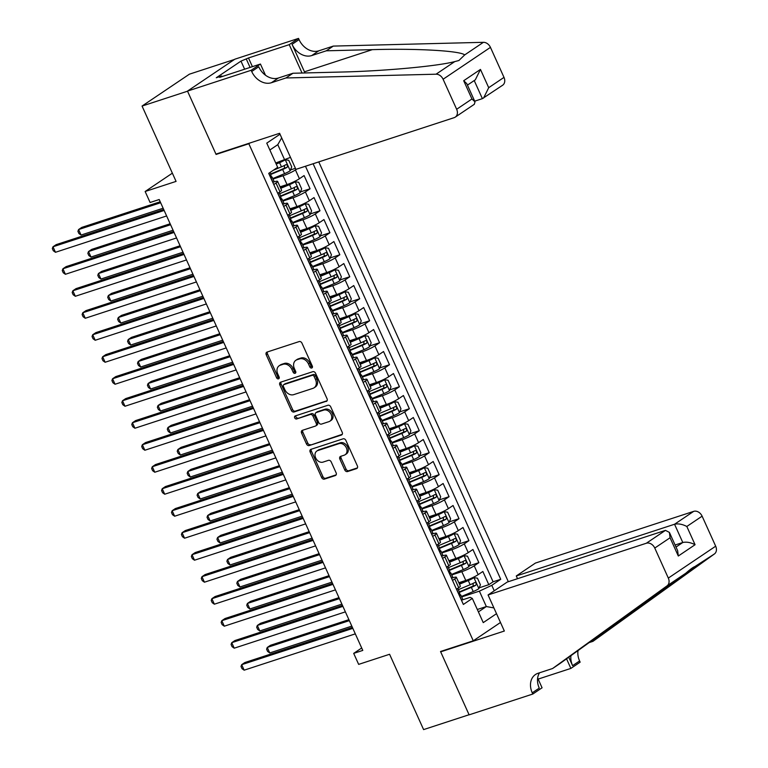 <?xml version="1.0" encoding="UTF-8"?>
<svg xmlns="http://www.w3.org/2000/svg" width="768" height="768" viewBox="0 0 768 768"><rect width="100%" height="100%" fill="white"/><g stroke="black" fill="none" stroke-linecap="round" stroke-linejoin="round"><path stroke-width="1.15" d="M311.741 367.997A1.67 1.296 -124 0 0 312.307 366.077L301.958 343.142A2.39 1.853 -124 0 0 299.194 341.568L267.053 352.07A2.39 1.853 -124 0 0 266.688 352.243A2.39 1.853 -124 0 0 266.237 354.816L276.595 377.75A1.67 1.296 -124 0 0 279.101 376.934L277.757 373.968A7.651 5.923 -124 0 1 279.197 365.75A7.651 5.923 -124 0 1 280.349 365.194L283.027 364.31A7.651 5.923 -124 0 1 291.859 369.36L293.203 372.326A1.67 1.296 -124 0 0 295.699 371.51L294.365 368.534A7.651 5.923 -124 0 1 295.805 360.326A7.651 5.923 -124 0 1 296.957 359.76L299.635 358.886A7.651 5.923 -124 0 1 308.467 363.926L309.811 366.902A1.67 1.296 -124 0 0 311.741 367.997M344.784 469.987A2.39 1.853 -124 0 0 347.539 471.562L356.563 468.614A2.39 1.853 -124 0 0 356.918 468.442A2.39 1.853 -124 0 0 357.37 465.878L345.869 440.4A2.39 1.853 -124 0 0 343.104 438.826L310.963 449.328A2.39 1.853 -124 0 0 310.608 449.501A2.39 1.853 -124 0 0 310.157 452.074L321.658 477.542A2.39 1.853 -124 0 0 324.413 479.117L335.309 475.565A2.39 1.853 -124 0 0 335.674 475.382A2.39 1.853 -124 0 0 336.125 472.819L331.2 461.914A2.39 1.853 -124 0 0 328.435 460.339L323.04 462.106A6.394 4.954 -124 0 1 315.965 458.506A6.394 4.954 -124 0 1 316.858 451.027A6.394 4.954 -124 0 1 317.818 450.557L338.976 443.645A6.394 4.954 -124 0 1 346.051 447.245A6.394 4.954 -124 0 1 345.158 454.723A6.394 4.954 -124 0 1 344.198 455.194L340.666 456.346A2.39 1.853 -124 0 0 340.31 456.518A2.39 1.853 -124 0 0 339.859 459.091L344.784 469.987L346.061 469.123A2.39 1.853 -124 0 0 348.826 470.707L357.408 467.894M248.832 143.731L216.086 154.435L187.536 91.2L142.061 106.061L176.074 181.392L145.142 191.501L150.106 202.493L159.206 199.526L362.784 650.41L353.693 653.376L358.656 664.378L389.587 654.269L423.6 729.6L469.075 714.739L440.525 651.504L473.27 640.81L248.832 143.731L249.926 143.002M326.246 401.472A2.39 1.853 -124 0 0 326.602 401.299A2.39 1.853 -124 0 0 327.053 398.736L315.552 373.258A2.39 1.853 -124 0 0 312.787 371.683L280.646 382.186A2.39 1.853 -124 0 0 280.291 382.358A2.39 1.853 -124 0 0 279.84 384.931L291.341 410.4A2.39 1.853 -124 0 0 294.106 411.974L326.899 401.03M330.71 406.829L342.211 432.307A2.39 1.853 -124 0 1 341.76 434.87A2.39 1.853 -124 0 1 341.405 435.043L309.254 445.546A2.39 1.853 -124 0 1 306.499 443.971L301.574 433.075A2.39 1.853 -124 0 1 302.026 430.502A2.39 1.853 -124 0 1 302.39 430.33L315.418 426.067A2.39 1.853 -124 0 0 315.782 425.894A2.39 1.853 -124 0 0 316.234 423.331L312.97 416.093A2.39 1.853 -124 0 0 310.205 414.518L296.64 418.954A1.67 1.296 -124 0 1 295.267 415.93L327.946 405.254A2.39 1.853 -124 0 1 330.71 406.829M142.061 106.061L189.408 74.179L234.47 59.453M479.194 587.818L488.803 584.678L482.851 571.478L478.176 574.627L474.202 565.824A9.744 1.325 155.7 0 1 461.808 571.651L451.747 574.934M469.267 565.824L478.877 562.675L472.915 549.485L468.25 552.624L464.275 543.83A9.744 1.325 155.7 0 1 451.882 549.658L441.821 552.941M459.331 543.821L468.941 540.682L462.989 527.491L458.314 530.63L454.339 521.837A9.744 1.325 155.7 0 1 441.946 527.664L431.885 530.947M449.405 521.827L459.014 518.688L453.053 505.498L448.387 508.637L444.413 499.843A9.744 1.325 155.7 0 1 432.019 505.67L421.958 508.954M439.469 499.834L449.088 496.694L443.126 483.504L438.451 486.643L434.486 477.85A9.744 1.325 155.7 0 1 422.083 483.677L412.022 486.96M429.542 477.84L439.152 474.701L433.19 461.501L428.525 464.65L424.55 455.856A9.744 1.325 155.7 0 1 412.157 461.674L402.096 464.966M419.616 455.846L429.226 452.707L423.264 439.507L418.589 442.656L414.624 433.862A9.744 1.325 155.7 0 1 402.221 439.68L392.16 442.973M409.68 433.853L419.29 430.714L413.328 417.514L408.662 420.662L404.688 411.869A9.744 1.325 155.7 0 1 392.294 417.686L382.234 420.979M399.754 411.859L409.363 408.72L403.402 395.52L398.726 398.669L394.762 389.866A9.744 1.325 155.7 0 1 382.358 395.693L372.298 398.986M389.818 389.866L399.427 386.726L393.475 373.526L388.8 376.675L384.826 367.872A9.744 1.325 155.7 0 1 372.432 373.699L362.371 376.992M379.891 367.872L389.501 364.733L383.539 351.533L378.874 354.682L374.899 345.878A9.744 1.325 155.7 0 1 362.506 351.706L352.435 354.998M369.955 345.878L379.565 342.739L373.613 329.539L368.938 332.688L364.963 323.885A9.744 1.325 155.7 0 1 352.57 329.712L342.509 332.995M360.029 323.885L369.638 320.746L363.677 307.546L359.011 310.694L355.037 301.891A9.744 1.325 155.7 0 1 342.643 307.718L332.573 311.002M350.093 301.891L359.702 298.752L353.75 285.552L349.075 288.701L345.101 279.898A9.744 1.325 155.7 0 1 332.707 285.725L322.646 289.008M340.166 279.898L349.776 276.749L343.814 263.558L339.149 266.698L335.174 257.904A9.744 1.325 155.7 0 1 322.781 263.731L312.72 267.014M330.23 257.894L339.84 254.755L333.888 241.565L329.213 244.704L325.238 235.91A9.744 1.325 155.7 0 1 312.845 241.738L302.784 245.021M320.304 235.901L329.914 232.762L323.952 219.571L319.286 222.71L315.312 213.917A9.744 1.325 155.7 0 1 302.918 219.744L292.858 223.027M310.368 213.907L319.987 210.768L314.026 197.578L309.35 200.717L305.386 191.923A9.744 1.325 155.7 0 1 292.982 197.75L282.922 201.034M300.442 191.914L310.051 188.774L304.09 175.574L299.424 178.723A9.744 1.325 155.7 0 1 287.03 184.55L280.051 186.826M478.176 574.627A9.744 1.325 -24.3 0 1 465.782 580.445L458.813 582.73M468.25 552.624A9.744 1.325 -24.3 0 1 455.846 558.451L448.877 560.726M458.314 530.63A9.744 1.325 -24.3 0 1 445.92 536.458L438.95 538.733M448.387 508.637A9.744 1.325 -24.3 0 1 435.994 514.464L429.014 516.739M438.451 486.643A9.744 1.325 -24.3 0 1 426.058 492.47L419.088 494.746M428.525 464.65A9.744 1.325 -24.3 0 1 416.131 470.477L409.152 472.752M418.589 442.656A9.744 1.325 -24.3 0 1 406.195 448.483L399.226 450.758M408.662 420.662A9.744 1.325 -24.3 0 1 396.269 426.49L389.29 428.765M398.726 398.669A9.744 1.325 -24.3 0 1 386.333 404.496L379.363 406.771M388.8 376.675A9.744 1.325 -24.3 0 1 376.406 382.502L369.437 384.778M378.874 354.682A9.744 1.325 -24.3 0 1 366.47 360.499L359.501 362.784M368.938 332.688A9.744 1.325 -24.3 0 1 356.544 338.506L349.574 340.79M359.011 310.694A9.744 1.325 -24.3 0 1 346.608 316.512L339.638 318.797M349.075 288.701A9.744 1.325 -24.3 0 1 336.682 294.518L329.712 296.803M339.149 266.698A9.744 1.325 -24.3 0 1 326.746 272.525L319.776 274.8M329.213 244.704A9.744 1.325 -24.3 0 1 316.819 250.531L309.85 252.806M319.286 222.71A9.744 1.325 -24.3 0 1 306.893 228.538L299.914 230.813M309.35 200.717A9.744 1.325 -24.3 0 1 296.957 206.544L289.987 208.819M500.486 622.483L473.27 640.81M508.33 581.702L318.778 161.894M488.803 584.678L493.094 581.789L500.736 579.293L313.114 163.747M500.736 579.293L491.779 585.322L494.246 590.794M496.512 613.68L483.245 622.618L472.32 598.426L463.363 604.454L268.723 173.366L277.68 167.328L266.755 143.136L280.022 134.208M452.064 578.026L452.592 577.853A9.744 1.325 155.7 0 1 456.355 577.296A9.744 1.325 155.7 0 1 454.752 578.928L452.515 580.426M442.138 556.032L442.666 555.859A9.744 1.325 155.7 0 1 446.429 555.293A9.744 1.325 155.7 0 1 444.826 556.925L442.589 558.432M432.202 534.038L432.73 533.866A9.744 1.325 155.7 0 1 436.493 533.299A9.744 1.325 155.7 0 1 434.89 534.931L432.653 536.438M422.275 512.045L422.803 511.872A9.744 1.325 155.7 0 1 426.566 511.306A9.744 1.325 155.7 0 1 424.963 512.938L422.726 514.445M412.339 490.051L412.867 489.878A9.744 1.325 155.7 0 1 416.63 489.312A9.744 1.325 155.7 0 1 415.027 490.944L412.8 492.451M402.413 468.058L402.941 467.885A9.744 1.325 155.7 0 1 406.704 467.318A9.744 1.325 155.7 0 1 405.101 468.95L402.864 470.458M392.477 446.064L393.014 445.891A9.744 1.325 155.7 0 1 396.768 445.325A9.744 1.325 155.7 0 1 395.165 446.957L392.938 448.464M382.55 424.07L383.078 423.898A9.744 1.325 155.7 0 1 386.842 423.331A9.744 1.325 155.7 0 1 385.238 424.963L383.002 426.47M372.614 402.077L373.152 401.904A9.744 1.325 155.7 0 1 376.906 401.338A9.744 1.325 155.7 0 1 375.302 402.97L373.075 404.477M362.688 380.083L363.216 379.901A9.744 1.325 155.7 0 1 366.979 379.344A9.744 1.325 155.7 0 1 365.376 380.976L363.139 382.483M352.752 358.08L353.29 357.907A9.744 1.325 155.7 0 1 357.053 357.35A9.744 1.325 155.7 0 1 355.45 358.982L353.213 360.49M342.826 336.086L343.354 335.914A9.744 1.325 155.7 0 1 347.117 335.357A9.744 1.325 155.7 0 1 345.514 336.989L343.277 338.486M332.899 314.093L333.427 313.92A9.744 1.325 155.7 0 1 337.19 313.363A9.744 1.325 155.7 0 1 335.587 314.995L333.35 316.493M322.963 292.099L323.491 291.926A9.744 1.325 155.7 0 1 327.254 291.37A9.744 1.325 155.7 0 1 325.651 293.002L323.414 294.499M313.037 270.106L313.565 269.933A9.744 1.325 155.7 0 1 317.328 269.366A9.744 1.325 155.7 0 1 315.725 270.998L313.488 272.506M303.101 248.112L303.629 247.939A9.744 1.325 155.7 0 1 307.392 247.373A9.744 1.325 155.7 0 1 305.789 249.005L303.552 250.512M293.174 226.118L293.702 225.946A9.744 1.325 155.7 0 1 297.466 225.379A9.744 1.325 155.7 0 1 295.862 227.011L293.626 228.518M283.238 204.125L283.776 203.952A9.744 1.325 155.7 0 1 287.53 203.386A9.744 1.325 155.7 0 1 285.926 205.018L283.699 206.525M296.63 169.133L295.45 169.93A9.744 1.325 155.7 0 1 283.056 175.747L272.995 179.04M273.312 182.131L273.84 181.958A9.744 1.325 155.7 0 1 277.603 181.392A9.744 1.325 155.7 0 1 276 183.024L273.763 184.531M277.603 181.392L281.578 190.195A9.744 1.325 155.7 0 1 279.974 191.827L277.738 193.325M456.49 589.229L458.726 587.722A9.744 1.325 -24.3 0 0 460.33 586.09L456.355 577.296M446.563 567.235L448.79 565.728A9.744 1.325 -24.3 0 0 450.394 564.096L446.429 555.293M436.627 545.242L438.864 543.734A9.744 1.325 -24.3 0 0 440.467 542.102L436.493 533.299M426.701 523.238L428.938 521.741A9.744 1.325 -24.3 0 0 430.541 520.109L426.566 511.306M416.765 501.245L419.002 499.747A9.744 1.325 -24.3 0 0 420.605 498.115L416.63 489.312M406.838 479.251L409.075 477.754A9.744 1.325 -24.3 0 0 410.678 476.122L406.704 467.318M396.902 457.258L399.139 455.75A9.744 1.325 -24.3 0 0 400.742 454.128L396.768 445.325M386.976 435.264L389.213 433.757A9.744 1.325 -24.3 0 0 390.816 432.125L386.842 423.331M377.04 413.27L379.277 411.763A9.744 1.325 -24.3 0 0 380.88 410.131L376.906 401.338M367.114 391.277L369.35 389.77A9.744 1.325 -24.3 0 0 370.954 388.138L366.979 379.344M357.187 369.283L359.414 367.776A9.744 1.325 -24.3 0 0 361.018 366.144L357.053 357.35M347.251 347.29L349.488 345.782A9.744 1.325 -24.3 0 0 351.091 344.15L347.117 335.357M337.325 325.296L339.552 323.789A9.744 1.325 -24.3 0 0 341.155 322.157L337.19 313.363M327.389 303.302L329.626 301.795A9.744 1.325 -24.3 0 0 331.229 300.163L327.254 291.37M317.462 281.309L319.69 279.802A9.744 1.325 -24.3 0 0 321.293 278.17L317.328 269.366M307.526 259.315L309.763 257.808A9.744 1.325 -24.3 0 0 311.366 256.176L307.392 247.373M297.6 237.312L299.837 235.814A9.744 1.325 -24.3 0 0 301.44 234.182L297.466 225.379M287.664 215.318L289.901 213.821A9.744 1.325 -24.3 0 0 291.504 212.189L287.53 203.386M310.051 188.774L305.386 191.923M319.987 210.768L315.312 213.917M329.914 232.762L325.238 235.91M339.84 254.755L335.174 257.904M349.776 276.749L345.101 279.898M359.702 298.752L355.037 301.891M369.638 320.746L364.963 323.885M379.565 342.739L374.899 345.878M389.501 364.733L384.826 367.872M399.427 386.726L394.762 389.866M409.363 408.72L404.688 411.869M419.29 430.714L414.624 433.862M429.226 452.707L424.55 455.856M439.152 474.701L434.486 477.85M449.088 496.694L444.413 499.843M459.014 518.688L454.339 521.837M468.941 540.682L464.275 543.83M478.877 562.675L474.202 565.824M493.094 581.789L305.472 166.243M477.322 609.485L486.336 606.547L479.386 591.149L461.674 596.928M290.477 157.363L275.722 162.998M284.736 160.061L277.786 144.662L269.856 150M361.699 647.99L353.693 653.376M172.358 173.174L145.142 191.501M478.406 611.885L486.336 606.547L493.91 607.92M462 600.019L470.17 597.35L472.32 598.426M290.515 169.92L295.421 168.317M479.386 591.149L491.779 585.322M277.786 144.662L281.683 137.894M216.086 154.435L217.181 153.696M312.451 367.171A1.67 1.296 -124 0 1 311.088 366.038L309.754 363.072A7.651 5.923 -124 0 0 300.912 358.022L299.635 358.886M295.805 360.326L297.082 359.462A7.651 5.923 -124 0 1 298.234 358.906L300.912 358.022M279.197 365.75L280.474 364.886A7.651 5.923 -124 0 1 281.635 364.33L284.314 363.456A7.651 5.923 -124 0 1 293.146 368.496L294.48 371.462A1.67 1.296 -124 0 0 295.843 372.595M267.485 351.926A2.39 1.853 -124 0 0 267.523 353.952L277.872 376.886A1.67 1.296 -124 0 0 279.235 378.029M281.088 382.042A2.39 1.853 -124 0 0 281.117 384.067L292.618 409.546A2.39 1.853 -124 0 0 295.382 411.12L327.091 400.752M314.122 376.454A1.67 1.296 -124 0 0 312.192 375.35L283.978 384.566A1.67 1.296 -124 0 0 283.411 386.486L284.822 389.616A7.651 5.923 -124 0 0 293.654 394.656L312.941 388.358A7.651 5.923 -124 0 0 314.093 387.792A7.651 5.923 -124 0 0 315.533 379.584L314.122 376.454L315.408 375.59A1.67 1.296 -124 0 0 313.469 374.486L312.192 375.35M284.794 384.019A1.67 1.296 -124 0 1 285.254 383.702L313.469 374.486M314.093 387.792L315.379 386.938A7.651 5.923 -124 0 0 316.819 378.72L315.533 379.584M315.408 375.59L316.819 378.72M342.25 434.323L309.254 445.546M302.822 430.186A2.39 1.853 -124 0 0 302.851 432.211L307.776 443.117A2.39 1.853 -124 0 0 310.541 444.691M316.704 425.213A2.39 1.853 -124 0 0 317.059 425.03A2.39 1.853 -124 0 0 317.51 422.467L314.246 415.238A2.39 1.853 -124 0 0 311.491 413.654L296.64 418.954M295.891 415.728A1.67 1.296 -124 0 0 297.917 418.09M328.944 421.651A6.394 4.954 -124 0 0 329.914 421.181A6.394 4.954 -124 0 0 330.806 413.702A6.394 4.954 -124 0 0 323.731 410.102L316.282 412.541A2.39 1.853 -124 0 0 315.917 412.714A2.39 1.853 -124 0 0 315.466 415.277L318.73 422.515A2.39 1.853 -124 0 0 321.494 424.09L328.944 421.651M329.914 421.181L331.19 420.317A6.394 4.954 -124 0 0 332.083 412.838A6.394 4.954 -124 0 0 325.018 409.238L323.731 410.102M315.917 412.714L317.194 411.85A2.39 1.853 -124 0 1 317.558 411.677L325.018 409.238M341.107 456.202A2.39 1.853 -124 0 0 341.136 458.227L346.061 469.123M345.158 454.723L346.445 453.859A6.394 4.954 -124 0 0 347.338 446.381A6.394 4.954 -124 0 0 340.262 442.781L338.976 443.645M316.858 451.027L318.134 450.163A6.394 4.954 -124 0 1 319.104 449.693L340.262 442.781M311.395 449.184A2.39 1.853 -124 0 0 311.434 451.21L322.934 476.688A2.39 1.853 -124 0 0 325.699 478.262L336.154 474.845M284.928 159.965A6.451 0.874 155.7 0 1 279.581 162.662L276.202 164.064M282.442 160.81L276.029 163.661M290.198 170.698L285.283 159.802L288.749 160.272L291.734 166.867L290.16 170.794A6.451 0.874 155.7 0 1 284.544 173.654L272.774 178.57M160.224 201.763L81.782 227.395L78.576 229.555L81.062 235.056L163.142 208.234M270.893 174.384L282.653 169.478A6.451 0.874 -24.3 0 0 287.088 167.328C287.981 165.696 287.578 164.813 285.898 164.698A6.451 0.874 155.7 0 1 281.462 166.838L273.446 170.189M284.438 165.475L284.477 168.192L270.71 173.981M160.656 202.733L78.576 229.555L77.923 231.331L78.912 233.53L81.062 235.056M272.755 182.304L273.014 182.342A6.451 0.874 -24.3 0 0 274.013 181.306L272.131 177.12A6.451 0.874 -24.3 0 0 271.44 177.034L270.931 177.101M163.709 209.501L56.189 244.637L52.982 246.787L164.15 210.461M55.469 252.288L53.318 250.762L52.32 248.563L52.982 246.787L55.469 252.288L166.627 215.962M270.029 172.483L270.931 174.48A6.451 0.874 155.7 0 1 270.672 174.95L271.862 177.59A6.451 0.874 -24.3 0 0 272.131 177.12M474.691 101.165L482.39 98.65L474.221 80.554M285.946 77.971L292.954 73.258L338.976 72.096C382.627 71.222 437.309 66.259 454.771 61.594L458.88 60.518L464.678 54.922C460.262 50.803 416.65 48.317 372.317 49.651L326.294 50.803L311.741 55.565A17.05 13.19 56 0 1 292.051 44.323L299.059 39.61L298.512 38.4L234.835 59.203L187.488 91.094L215.942 154.099L279.61 133.296L295.901 169.373L454.176 117.658A7.306 5.654 -124 0 0 455.27 117.12A7.306 5.654 -124 0 0 456.653 109.277L443.098 79.248A7.306 5.654 -124 0 0 436.051 74.198L285.946 77.971L271.392 82.733A17.05 13.19 56 0 1 251.712 71.491L251.165 70.282L187.488 91.094M326.294 50.803L333.293 46.09L318.739 50.842A17.05 13.19 56 0 1 299.059 39.61M251.712 71.491L258.71 66.778A17.05 13.19 56 0 0 278.4 78.01L292.954 73.258M456.653 109.277L471.946 98.976L463.699 80.717L480.461 69.427L488.707 87.686L504 77.386L490.445 47.366L443.098 79.248M464.678 54.922L483.398 42.317L333.293 46.09M251.165 70.282L260.438 64.042L219.686 77.357L221.741 75.974L222.019 76.589M244.627 69.206L240.979 61.123L216.278 77.76L221.741 75.974M240.979 61.123L248.486 57.965L289.229 44.65L298.512 38.4M260.438 64.042L265.488 75.226M304.963 72.95A31.728 19.622 71.9 0 0 304.464 71.818L292.051 44.323M302.045 73.027L289.229 44.65M483.398 42.317A7.306 5.654 56 0 1 490.445 47.366M504 77.386A7.306 5.654 56 0 1 502.627 85.229L482.39 98.65M248.486 57.965L252.413 66.662M250.08 67.421L246.432 59.338M471.946 98.976L475.008 101.875L474.317 104.294L455.27 117.12M463.699 80.717L466.762 83.616L475.008 101.875M480.461 69.427L475.334 79.795L467.443 85.114M488.707 87.686L483.581 98.054M488.064 594.96L646.33 543.245L665.462 530.362L507.197 582.077L488.064 594.96L504.346 631.027L440.678 651.84L469.123 714.845L532.8 694.042L542.074 687.792L537.648 677.981M517.517 578.707L516.278 575.962L535.411 563.078L693.686 511.363A7.306 5.654 56 0 1 702.115 516.173L715.68 546.192A7.306 5.654 56 0 1 714.413 553.958L592.934 641.357L695.693 566.563C694.627 566.131 691.334 568.358 685.795 573.235L559.594 663.802L552.586 668.525L538.032 673.277A17.05 13.19 -124 0 0 535.459 674.534A17.05 13.19 -124 0 0 532.253 692.832L532.8 694.042M588.816 642.701L592.934 641.357M702.115 516.173L686.822 526.474L695.069 544.723L678.307 556.013L670.061 537.763L654.768 548.054L668.323 578.083L715.68 546.192M685.795 573.235L667.066 585.84L552.586 668.525M578.045 650.486A17.05 13.19 -124 0 0 579.6 660.95L580.147 662.16L570.874 668.41L566.534 658.79M538.147 679.094L570.874 668.41M441.763 651.101L440.678 651.84M516.278 575.962L674.554 524.246L693.686 511.363M570.97 655.584A17.05 13.19 -124 0 0 572.592 665.664L568.762 657.178M667.066 585.84A7.306 5.654 -124 0 0 668.323 578.083M654.768 548.054A7.306 5.654 -124 0 0 646.33 543.245M714.413 553.958L694.886 566.563M539.558 672.778A17.05 13.19 -124 0 0 539.261 688.118L532.253 692.832M675.091 545.011L682.79 542.496L674.554 524.246C678.278 523.421 682.368 524.17 686.822 526.474M695.069 544.723C690.614 542.419 686.515 541.68 682.79 542.496L676.013 547.066M678.307 556.013L677.645 550.675L669.408 532.416L665.462 530.362M670.061 537.763L669.408 532.416M282.71 200.563L294.47 195.648A6.451 0.874 155.7 0 0 300.096 192.787L301.661 188.861L298.685 182.266L295.133 181.786A6.451 0.874 155.7 0 1 289.507 184.656L280.723 188.314M295.133 181.786L280.55 187.92M170.15 223.766L91.709 249.389L88.512 251.549L90.989 257.05L173.069 230.227M280.819 196.378L292.589 191.472A6.451 0.874 -24.3 0 0 297.024 189.331C297.907 187.69 297.514 186.806 295.834 186.691A6.451 0.874 155.7 0 1 291.398 188.832L279.629 193.738M294.365 187.469L294.403 190.186L280.637 195.984M170.582 224.726L88.512 251.549L87.85 253.325L88.838 255.523L90.989 257.05M292.637 222.557L304.406 217.642A6.451 0.874 155.7 0 0 310.022 214.781L311.587 210.854L308.611 204.259L305.059 203.779A6.451 0.874 155.7 0 1 299.434 206.65L290.659 210.307M305.059 203.779L290.477 209.914M180.077 245.76L101.645 271.382L98.438 273.542L100.925 279.043L183.005 252.221M290.755 218.371L302.515 213.466A6.451 0.874 -24.3 0 0 306.95 211.325C307.843 209.683 307.44 208.8 305.76 208.685A6.451 0.874 155.7 0 1 301.325 210.826L289.565 215.741M304.301 209.462L304.339 212.179L290.573 217.978M180.518 246.72L98.438 273.542L97.786 275.318L98.774 277.517L100.925 279.043M302.573 244.55L314.333 239.635A6.451 0.874 155.7 0 0 319.958 236.774L321.523 232.848L318.547 226.253L314.986 225.782A6.451 0.874 155.7 0 1 309.37 228.643L300.586 232.31M314.986 225.782L300.413 231.907M190.013 267.754L111.571 293.386L108.374 295.536L110.851 301.037L192.931 274.214M300.682 240.374L312.451 235.459A6.451 0.874 -24.3 0 0 316.886 233.318C317.77 231.677 317.376 230.794 315.696 230.678A6.451 0.874 155.7 0 1 311.251 232.819L299.491 237.734M314.227 231.456L314.266 234.173L300.499 239.971M190.445 268.714L108.374 295.536L107.712 297.312L108.701 299.51L110.851 301.037M312.499 266.544L324.269 261.638A6.451 0.874 155.7 0 0 329.885 258.768L331.45 254.842L328.474 248.246L324.922 247.776A6.451 0.874 155.7 0 1 319.296 250.637L310.522 254.304M324.922 247.776L310.339 253.901M199.939 289.747L121.498 315.379L118.301 317.53L120.787 323.03L202.858 296.208M310.618 262.368L322.378 257.453A6.451 0.874 -24.3 0 0 326.813 255.312C327.706 253.67 327.302 252.787 325.622 252.672A6.451 0.874 155.7 0 1 321.187 254.813L309.427 259.728M324.163 253.45L324.202 256.166L310.435 261.965M200.381 290.707L118.301 317.53L117.638 319.306L118.637 321.504L120.787 323.03M282.691 204.298L282.941 204.336A6.451 0.874 -24.3 0 0 283.949 203.299L282.058 199.114A6.451 0.874 -24.3 0 0 281.366 199.027L280.858 199.094M277.766 193.402L277.978 193.334A6.451 0.874 -24.3 0 0 278.918 192.528M173.645 231.494L66.115 266.63L62.918 268.781L174.077 232.464M65.395 274.282L63.245 272.755L62.256 270.557L62.918 268.781L65.395 274.282L176.563 237.955M279.043 192.442L280.867 196.474A6.451 0.874 155.7 0 1 280.598 196.944L281.798 199.584A6.451 0.874 -24.3 0 0 282.058 199.114M292.618 226.291L292.877 226.33A6.451 0.874 -24.3 0 0 293.875 225.293L291.984 221.107A6.451 0.874 -24.3 0 0 291.302 221.021L290.794 221.088M287.702 215.395L287.914 215.328A6.451 0.874 -24.3 0 0 288.854 214.522M183.571 253.488L76.042 288.624L72.845 290.774L184.013 254.458M75.331 296.275L73.181 294.749L72.182 292.55L72.845 290.774L75.331 296.275L186.49 259.949M288.979 214.445L290.794 218.467A6.451 0.874 155.7 0 1 290.534 218.938L291.725 221.578A6.451 0.874 -24.3 0 0 291.984 221.107M302.554 248.285L302.803 248.323A6.451 0.874 -24.3 0 0 303.802 247.286L301.92 243.101A6.451 0.874 -24.3 0 0 301.229 243.014L300.72 243.082M297.629 237.389L297.84 237.322A6.451 0.874 -24.3 0 0 298.781 236.515M193.507 275.482L85.978 310.618L82.781 312.768L193.939 276.451M85.258 318.269L83.107 316.742L82.118 314.544L82.781 312.768L85.258 318.269L196.426 281.942M298.906 236.438L300.73 240.47A6.451 0.874 155.7 0 1 300.461 240.931L301.651 243.571A6.451 0.874 -24.3 0 0 301.92 243.101M312.48 270.278L312.739 270.317A6.451 0.874 -24.3 0 0 313.738 269.28L311.846 265.104A6.451 0.874 -24.3 0 0 311.165 265.008L310.656 265.075M307.565 259.392L307.776 259.315A6.451 0.874 -24.3 0 0 308.717 258.518M203.434 297.475L95.904 332.611L92.707 334.762L203.866 298.445M95.194 340.262L93.043 338.736L92.045 336.538L92.707 334.762L95.194 340.262L206.352 303.946M308.842 258.432L310.656 262.464A6.451 0.874 155.7 0 1 310.397 262.925L311.587 265.565A6.451 0.874 -24.3 0 0 311.846 265.104M322.435 288.538L334.195 283.632A6.451 0.874 155.7 0 0 339.821 280.762L341.386 276.845L338.41 270.24L334.848 269.77A6.451 0.874 155.7 0 1 329.232 272.63L320.448 276.298M334.848 269.77L320.266 275.894M209.875 311.741L131.434 337.373L128.237 339.523L130.714 345.024L212.794 318.202M320.544 284.362L332.314 279.446A6.451 0.874 -24.3 0 0 336.749 277.306C337.632 275.664 337.238 274.781 335.558 274.666A6.451 0.874 155.7 0 1 331.114 276.806L319.354 281.722M334.09 275.443L334.128 278.16L320.362 283.958M210.307 312.71L128.237 339.523L127.574 341.299L128.563 343.498L130.714 345.024M322.416 292.272L322.666 292.31A6.451 0.874 -24.3 0 0 323.664 291.274L321.782 287.098A6.451 0.874 -24.3 0 0 321.091 287.002L320.582 287.069M317.491 281.386L317.702 281.318A6.451 0.874 -24.3 0 0 318.643 280.512M213.37 319.469L105.84 354.605L102.643 356.755L213.802 320.438M105.12 362.256L102.97 360.739L101.981 358.531L102.643 356.755L105.12 362.256L216.288 325.939M318.768 280.426L320.592 284.458A6.451 0.874 155.7 0 1 320.323 284.918L321.514 287.558A6.451 0.874 -24.3 0 0 321.782 287.098M332.362 310.531L344.131 305.626A6.451 0.874 155.7 0 0 349.747 302.755L351.312 298.838L348.336 292.234L344.784 291.763A6.451 0.874 155.7 0 1 339.158 294.624L330.384 298.291M344.784 291.763L330.202 297.888M219.802 333.734L141.36 359.366L138.163 361.517L140.65 367.018L222.72 340.195M330.48 306.355L342.24 301.44A6.451 0.874 -24.3 0 0 346.675 299.299C347.568 297.658 347.165 296.774 345.485 296.659A6.451 0.874 155.7 0 1 341.05 298.8L329.28 303.715M344.026 297.437L344.054 300.154L330.298 305.952M220.243 334.704L138.163 361.517L137.501 363.293L138.499 365.491L140.65 367.018M332.342 314.275L332.602 314.304A6.451 0.874 -24.3 0 0 333.6 313.267L331.709 309.091A6.451 0.874 -24.3 0 0 331.027 308.995L330.518 309.062M327.427 303.379L327.638 303.312A6.451 0.874 -24.3 0 0 328.57 302.506M223.296 341.462L115.766 376.598L112.57 378.758L223.728 342.432M115.056 384.25L112.906 382.733L111.907 380.534L112.57 378.758L115.056 384.25L226.214 347.933M328.704 302.419L330.518 306.451A6.451 0.874 155.7 0 1 330.259 306.912L331.45 309.552A6.451 0.874 -24.3 0 0 331.709 309.091M342.298 332.525L354.058 327.619A6.451 0.874 155.7 0 0 359.683 324.749L361.248 320.832L358.262 314.227L354.71 313.757A6.451 0.874 155.7 0 1 349.094 316.618L340.31 320.285M354.71 313.757L340.128 319.882M229.738 355.728L151.296 381.36L148.099 383.51L150.576 389.011L232.656 362.189M340.406 328.349L352.166 323.434A6.451 0.874 -24.3 0 0 356.611 321.293C357.494 319.651 357.101 318.778 355.421 318.653A6.451 0.874 155.7 0 1 350.976 320.803L339.216 325.709M353.952 319.43L353.99 322.147L340.224 327.946M230.17 356.698L148.099 383.51L147.437 385.286L148.426 387.485L150.576 389.011M342.278 336.269L342.528 336.298A6.451 0.874 -24.3 0 0 343.526 335.261L341.645 331.085A6.451 0.874 -24.3 0 0 340.954 330.989L340.445 331.066M337.354 325.373L337.565 325.306A6.451 0.874 -24.3 0 0 338.506 324.499M233.222 363.456L125.702 398.592L122.496 400.752L233.664 364.426M124.982 406.243L122.832 404.726L121.843 402.528L122.496 400.752L124.982 406.243L236.141 369.926M338.63 324.413L340.454 328.445A6.451 0.874 155.7 0 1 340.186 328.906L341.376 331.546A6.451 0.874 -24.3 0 0 341.645 331.085M352.224 354.518L363.984 349.613A6.451 0.874 155.7 0 0 369.61 346.742L371.174 342.826L368.198 336.221L364.646 335.75A6.451 0.874 155.7 0 1 359.021 338.611L350.246 342.278M364.646 335.75L350.064 341.875M239.664 377.722L161.222 403.354L158.026 405.504L160.512 411.005L242.582 384.192M350.342 350.342L362.102 345.437A6.451 0.874 -24.3 0 0 366.538 343.286C367.43 341.645 367.027 340.771 365.347 340.646A6.451 0.874 155.7 0 1 360.912 342.797L349.142 347.702M363.888 341.424L363.917 344.141L350.16 349.939M240.106 378.691L158.026 405.504L157.363 407.28L158.362 409.478L160.512 411.005M352.205 358.262L352.464 358.291A6.451 0.874 -24.3 0 0 353.462 357.254L351.571 353.078A6.451 0.874 -24.3 0 0 350.89 352.982L350.371 353.059M347.29 347.366L347.491 347.299A6.451 0.874 -24.3 0 0 348.432 346.493M243.158 385.45L135.629 420.586L132.432 422.746L243.59 386.419M134.918 428.237L132.768 426.72L131.77 424.522L132.432 422.746L134.918 428.237L246.077 391.92M348.557 346.406L350.381 350.438A6.451 0.874 155.7 0 1 350.122 350.899L351.312 353.539A6.451 0.874 -24.3 0 0 351.571 353.078M362.16 376.512L373.92 371.606A6.451 0.874 155.7 0 0 379.536 368.736L381.11 364.819L378.125 358.224L374.573 357.744A6.451 0.874 155.7 0 1 368.957 360.605L360.173 364.272M374.573 357.744L359.99 363.869M249.6 399.715L171.158 425.347L167.962 427.498L170.438 432.998L252.518 406.186M360.269 372.336L372.029 367.43A6.451 0.874 -24.3 0 0 376.474 365.28C377.357 363.638 376.963 362.765 375.274 362.64A6.451 0.874 155.7 0 1 370.838 364.79L359.078 369.696M373.814 363.418L373.853 366.134L360.086 371.933M250.032 400.685L167.962 427.498L167.299 429.274L168.288 431.482L170.438 432.998M362.141 380.256L362.39 380.285A6.451 0.874 -24.3 0 0 363.389 379.248L361.507 375.072A6.451 0.874 -24.3 0 0 360.816 374.976L360.307 375.053M357.216 369.36L357.427 369.293A6.451 0.874 -24.3 0 0 358.368 368.486M253.085 407.453L145.565 442.579L142.358 444.739L253.526 408.413M144.845 450.24L142.694 448.714L141.706 446.515L142.358 444.739L144.845 450.24L256.003 413.914M358.493 368.4L360.317 372.432A6.451 0.874 155.7 0 1 360.048 372.893L361.238 375.533A6.451 0.874 -24.3 0 0 361.507 375.072M372.086 398.506L383.846 393.6A6.451 0.874 155.7 0 0 389.472 390.739L391.037 386.813L388.061 380.218L384.509 379.738A6.451 0.874 155.7 0 1 378.883 382.598L370.109 386.266M384.509 379.738L369.926 385.862M259.526 421.709L181.085 447.341L177.888 449.501L180.374 454.992L262.445 428.179M370.195 394.33L381.965 389.424A6.451 0.874 -24.3 0 0 386.4 387.274C387.283 385.632 386.89 384.758 385.21 384.634A6.451 0.874 155.7 0 1 380.774 386.784L369.005 391.69M383.75 385.411L383.779 388.128L370.022 393.926M259.968 422.678L177.888 449.501L177.226 451.277L178.224 453.475L180.374 454.992M372.067 402.25L372.326 402.278A6.451 0.874 -24.3 0 0 373.325 401.242L371.434 397.066A6.451 0.874 -24.3 0 0 370.742 396.97L370.234 397.046M367.152 391.354L367.354 391.286A6.451 0.874 -24.3 0 0 368.294 390.48M263.021 429.446L155.491 464.573L152.294 466.733L263.453 430.406M154.771 472.234L152.63 470.707L151.632 468.509L152.294 466.733L154.771 472.234L265.939 435.907M368.419 390.394L370.243 394.426A6.451 0.874 155.7 0 1 369.984 394.896L371.174 397.526A6.451 0.874 -24.3 0 0 371.434 397.066M382.013 420.499L393.782 415.594A6.451 0.874 155.7 0 0 399.398 412.733L400.973 408.806L397.987 402.211L394.435 401.731A6.451 0.874 155.7 0 1 388.819 404.602L380.035 408.259M394.435 401.731L379.853 407.856M269.462 443.702L191.021 469.334L187.814 471.494L190.301 476.986L272.381 450.173M380.131 416.323L391.891 411.418A6.451 0.874 -24.3 0 0 396.326 409.267C397.219 407.626 396.826 406.752 395.136 406.627A6.451 0.874 155.7 0 1 390.701 408.778L378.941 413.683M393.677 407.405L393.715 410.122L379.949 415.92M269.894 444.672L187.814 471.494L187.162 473.27L188.15 475.469L190.301 476.986M381.994 424.243L382.253 424.282A6.451 0.874 -24.3 0 0 383.251 423.235L381.37 419.059A6.451 0.874 -24.3 0 0 380.678 418.973L380.17 419.04M377.078 413.347L377.29 413.28A6.451 0.874 -24.3 0 0 378.23 412.474M272.947 451.44L165.427 486.566L162.221 488.726L273.389 452.4M164.707 494.227L162.557 492.701L161.568 490.502L162.221 488.726L164.707 494.227L275.866 457.901M378.355 412.387L380.17 416.419A6.451 0.874 155.7 0 1 379.91 416.89L381.101 419.53A6.451 0.874 -24.3 0 0 381.37 419.059M391.949 442.493L403.709 437.587A6.451 0.874 155.7 0 0 409.334 434.726L410.899 430.8L407.923 424.205L404.371 423.725A6.451 0.874 155.7 0 1 398.746 426.595L389.971 430.253M404.371 423.725L389.789 429.85M279.389 465.696L200.947 491.328L197.75 493.488L200.237 498.979L282.307 472.166M390.058 438.317L401.827 433.411A6.451 0.874 -24.3 0 0 406.262 431.261C407.146 429.629 406.752 428.746 405.072 428.621A6.451 0.874 155.7 0 1 400.637 430.771L388.867 435.677M403.613 429.408L403.642 432.115L389.885 437.914M279.83 466.666L197.75 493.488L197.088 495.264L198.086 497.462L200.237 498.979M391.93 446.237L392.189 446.275A6.451 0.874 -24.3 0 0 393.187 445.229L391.296 441.053A6.451 0.874 -24.3 0 0 390.605 440.966L390.096 441.034M387.014 435.341L387.216 435.274A6.451 0.874 -24.3 0 0 388.157 434.467M282.883 473.434L175.354 508.57L172.157 510.72L283.315 474.394M174.634 516.221L172.483 514.694L171.494 512.496L172.157 510.72L174.634 516.221L285.802 479.894M388.282 434.381L390.106 438.413A6.451 0.874 155.7 0 1 389.837 438.883L391.037 441.523A6.451 0.874 -24.3 0 0 391.296 441.053M401.875 464.496L413.645 459.581A6.451 0.874 155.7 0 0 419.261 456.72L420.835 452.794L417.85 446.198L414.298 445.718A6.451 0.874 155.7 0 1 408.682 448.589L399.898 452.246M414.298 445.718L399.715 451.853M289.325 487.69L210.883 513.322L207.677 515.482L210.163 520.982L292.243 494.16M399.994 460.31L411.754 455.405A6.451 0.874 -24.3 0 0 416.189 453.254C417.082 451.622 416.678 450.739 414.998 450.624A6.451 0.874 155.7 0 1 410.563 452.765L398.803 457.67M413.539 451.402L413.578 454.118L399.811 459.907M289.757 488.659L207.677 515.482L207.024 517.258L208.013 519.456L210.163 520.982M401.856 468.23L402.115 468.269A6.451 0.874 -24.3 0 0 403.114 467.232L401.232 463.046A6.451 0.874 -24.3 0 0 400.541 462.96L400.032 463.027M396.941 457.334L397.152 457.267A6.451 0.874 -24.3 0 0 398.093 456.461M292.81 495.427L185.29 530.563L182.083 532.714L293.251 496.387M184.57 538.214L182.419 536.688L181.421 534.49L182.083 532.714L184.57 538.214L295.728 501.888M398.218 456.374L400.032 460.406A6.451 0.874 155.7 0 1 399.773 460.877L400.963 463.517A6.451 0.874 -24.3 0 0 401.232 463.046M411.811 486.49L423.571 481.574A6.451 0.874 155.7 0 0 429.197 478.714L430.762 474.787L427.786 468.192L424.224 467.712A6.451 0.874 155.7 0 1 418.608 470.582L409.824 474.24M424.224 467.712L409.651 473.846M299.251 509.693L220.81 535.315L217.613 537.475L220.09 542.976L302.17 516.154M409.92 482.304L421.69 477.398A6.451 0.874 -24.3 0 0 426.125 475.258C427.008 473.616 426.614 472.733 424.934 472.618A6.451 0.874 155.7 0 1 420.499 474.758L408.73 479.664M423.466 473.395L423.504 476.112L409.738 481.91M299.683 510.653L217.613 537.475L216.95 539.251L217.939 541.45L220.09 542.976M411.792 490.224L412.042 490.262A6.451 0.874 -24.3 0 0 413.05 489.226L411.158 485.04A6.451 0.874 -24.3 0 0 410.467 484.954L409.958 485.021M406.867 479.328L407.078 479.261A6.451 0.874 -24.3 0 0 408.019 478.454M302.746 517.421L195.216 552.557L192.019 554.707L303.178 518.39M194.496 560.208L192.346 558.682L191.357 556.483L192.019 554.707L194.496 560.208L305.664 523.882M408.144 478.368L409.968 482.4A6.451 0.874 155.7 0 1 409.699 482.87L410.899 485.51A6.451 0.874 -24.3 0 0 411.158 485.04M421.738 508.483L433.507 503.568A6.451 0.874 155.7 0 0 439.123 500.707L440.688 496.781L437.712 490.186L434.16 489.706A6.451 0.874 155.7 0 1 428.534 492.576L419.76 496.234M434.16 489.706L419.578 495.84M309.178 531.686L230.746 557.309L227.539 559.469L230.026 564.97L312.106 538.147M419.856 504.298L431.616 499.392A6.451 0.874 -24.3 0 0 436.051 497.251C436.944 495.61 436.541 494.726 434.861 494.611A6.451 0.874 155.7 0 1 430.426 496.752L418.666 501.658M433.402 495.389L433.44 498.106L419.674 503.904M309.619 532.646L227.539 559.469L226.877 561.245L227.875 563.443L230.026 564.97M421.718 512.218L421.978 512.256A6.451 0.874 -24.3 0 0 422.976 511.219L421.085 507.034A6.451 0.874 -24.3 0 0 420.403 506.947L419.894 507.014M416.803 501.322L417.014 501.254A6.451 0.874 -24.3 0 0 417.955 500.448M312.672 539.414L205.142 574.55L201.946 576.701L313.114 540.384M204.432 582.202L202.282 580.675L201.283 578.477L201.946 576.701L204.432 582.202L315.59 545.875M418.08 500.371L419.894 504.394A6.451 0.874 155.7 0 1 419.635 504.864L420.826 507.504A6.451 0.874 -24.3 0 0 421.085 507.034M431.674 530.477L443.434 525.562A6.451 0.874 155.7 0 0 449.059 522.701L450.624 518.774L447.648 512.179L444.086 511.699A6.451 0.874 155.7 0 1 438.47 514.57L429.686 518.237M444.086 511.699L429.514 517.834M319.114 553.68L240.672 579.312L237.475 581.462L239.952 586.963L322.032 560.141M429.782 526.291L441.552 521.386A6.451 0.874 -24.3 0 0 445.987 519.245C446.87 517.603 446.477 516.72 444.797 516.605A6.451 0.874 155.7 0 1 440.352 518.746L428.592 523.661M443.328 517.382L443.366 520.099L429.6 525.898M319.546 554.64L237.475 581.462L236.813 583.238L237.802 585.437L239.952 586.963M431.654 534.211L431.904 534.25A6.451 0.874 -24.3 0 0 432.902 533.213L431.021 529.027A6.451 0.874 -24.3 0 0 430.33 528.941L429.821 529.008M426.73 523.315L426.941 523.248A6.451 0.874 -24.3 0 0 427.882 522.442M322.608 561.408L215.078 596.544L211.882 598.694L323.04 562.378M214.358 604.195L212.208 602.669L211.219 600.47L211.882 598.694L214.358 604.195L325.526 567.869M428.006 522.365L429.83 526.397A6.451 0.874 155.7 0 1 429.562 526.858L430.752 529.498A6.451 0.874 -24.3 0 0 431.021 529.027M441.6 552.47L453.37 547.565A6.451 0.874 155.7 0 0 458.986 544.694L460.55 540.768L457.574 534.173L454.022 533.702A6.451 0.874 155.7 0 1 448.397 536.563L439.622 540.23M454.022 533.702L439.44 539.827M329.04 575.674L250.598 601.306L247.402 603.456L249.888 608.957L331.958 582.134M439.718 548.294L451.478 543.379A6.451 0.874 -24.3 0 0 455.914 541.238C456.806 539.597 456.403 538.714 454.723 538.598A6.451 0.874 155.7 0 1 450.288 540.739L438.528 545.654M453.264 539.376L453.302 542.093L439.536 547.891M329.482 576.634L247.402 603.456L246.739 605.232L247.738 607.43L249.888 608.957M441.581 556.205L441.84 556.243A6.451 0.874 -24.3 0 0 442.838 555.206L440.947 551.03A6.451 0.874 -24.3 0 0 440.266 550.934L439.757 551.002M436.666 545.318L436.877 545.242A6.451 0.874 -24.3 0 0 437.818 544.445M332.534 583.402L225.005 618.538L221.808 620.688L332.966 584.371M224.294 626.189L222.144 624.662L221.146 622.464L221.808 620.688L224.294 626.189L335.453 589.872M437.942 544.358L439.757 548.39A6.451 0.874 155.7 0 1 439.498 548.851L440.688 551.491A6.451 0.874 -24.3 0 0 440.947 551.03M451.536 574.464L463.296 569.558A6.451 0.874 155.7 0 0 468.922 566.688L470.486 562.771L467.501 556.166L463.949 555.696A6.451 0.874 155.7 0 1 458.333 558.557L449.549 562.224M463.949 555.696L449.366 561.821M338.976 597.667L260.534 623.299L257.338 625.45L259.814 630.95L341.894 604.128M449.645 570.288L461.414 565.373A6.451 0.874 -24.3 0 0 465.85 563.232C466.733 561.59 466.339 560.707 464.659 560.592A6.451 0.874 155.7 0 1 460.214 562.733L448.454 567.648M463.19 561.37L463.229 564.086L449.462 569.885M339.408 598.637L257.338 625.45L256.675 627.226L257.664 629.424L259.814 630.95M451.517 578.198L451.766 578.237A6.451 0.874 -24.3 0 0 452.765 577.2L450.883 573.024A6.451 0.874 -24.3 0 0 450.192 572.928L449.683 572.995M446.592 567.312L446.803 567.245A6.451 0.874 -24.3 0 0 447.744 566.438M342.461 605.395L234.941 640.531L231.744 642.682L342.902 606.365M234.221 648.182L232.07 646.666L231.082 644.458L231.744 642.682L234.221 648.182L345.389 611.866M447.869 566.352L449.693 570.384A6.451 0.874 155.7 0 1 449.424 570.845L450.614 573.485A6.451 0.874 -24.3 0 0 450.883 573.024M461.462 596.458L473.232 591.552A6.451 0.874 155.7 0 0 478.848 588.682L480.413 584.765L477.437 578.16L473.885 577.69A6.451 0.874 155.7 0 1 468.259 580.55L459.485 584.218M473.885 577.69L459.302 583.814M348.902 619.661L270.461 645.293L267.264 647.443L269.75 652.944L351.821 626.122M459.581 592.282L471.341 587.366A6.451 0.874 -24.3 0 0 475.776 585.226C476.669 583.584 476.266 582.701 474.586 582.586A6.451 0.874 155.7 0 1 470.15 584.726L458.381 589.642M473.126 583.363L473.155 586.08L459.398 591.878M349.344 620.63L267.264 647.443L266.602 649.219L267.6 651.418L269.75 652.944M461.443 600.202L461.702 600.23A6.451 0.874 -24.3 0 0 462.701 599.194L460.81 595.018A6.451 0.874 -24.3 0 0 460.128 594.922L459.61 594.989M456.528 589.306L456.739 589.238A6.451 0.874 -24.3 0 0 457.67 588.432M352.397 627.389L244.867 662.525L241.67 664.685L352.829 628.358M244.157 670.176L242.006 668.659L241.008 666.461L241.67 664.685L244.157 670.176L355.315 633.859M457.805 588.346L459.619 592.378A6.451 0.874 155.7 0 1 459.36 592.838L460.55 595.478A6.451 0.874 -24.3 0 0 460.81 595.018M465.782 580.445L461.808 571.651M455.846 558.451L451.882 549.658M445.92 536.458L441.946 527.664M435.994 514.464L432.019 505.67M426.058 492.47L422.083 483.677M416.131 470.477L412.157 461.674M406.195 448.483L402.221 439.68M396.269 426.49L392.294 417.686M386.333 404.496L382.358 395.693M376.406 382.502L372.432 373.699M366.47 360.499L362.506 351.706M356.544 338.506L352.57 329.712M346.608 316.512L342.643 307.718M336.682 294.518L332.707 285.725M326.746 272.525L322.781 263.731M316.819 250.531L312.845 241.738M306.893 228.538L302.918 219.744M296.957 206.544L292.982 197.75M287.03 184.55L283.056 175.747M279.974 191.827L276 183.024M458.726 587.722L454.752 578.928M448.79 565.728L444.826 556.925M438.864 543.734L434.89 534.931M428.938 521.741L424.963 512.938M419.002 499.747L415.027 490.944M409.075 477.754L405.101 468.95M399.139 455.75L395.165 446.957M389.213 433.757L385.238 424.963M379.277 411.763L375.302 402.97M369.35 389.77L365.376 380.976M359.414 367.776L355.45 358.982M349.488 345.782L345.514 336.989M339.552 323.789L335.587 314.995M329.626 301.795L325.651 293.002M319.69 279.802L315.725 270.998M309.763 257.808L305.789 249.005M299.837 235.814L295.862 227.011M289.901 213.821L285.926 205.018M299.424 178.723L295.45 169.93M309.754 363.072L308.467 363.926M298.234 358.906L296.957 359.76M294.48 371.462L293.203 372.326M293.146 368.496L291.859 369.36M284.314 363.456L283.027 364.31M281.635 364.33L280.349 365.194M277.872 376.886L276.595 377.75M267.523 353.952L266.237 354.816M311.088 366.038L309.811 366.902M295.382 411.12L294.106 411.974M292.618 409.546L291.341 410.4M281.117 384.067L279.84 384.931M285.254 383.702L283.978 384.566M342.058 434.602L341.405 435.043M307.776 443.117L306.499 443.971M302.851 432.211L301.574 433.075M317.51 422.467L316.234 423.331M314.246 415.238L312.97 416.093M311.491 413.654L310.205 414.518M317.558 411.677L316.282 412.541M341.136 458.227L339.859 459.091M319.104 449.693L317.818 450.557M335.971 475.114L335.309 475.565M325.699 478.262L324.413 479.117M322.934 476.688L321.658 477.542M311.434 451.21L310.157 452.074M357.216 468.173L356.563 468.614M348.826 470.707L347.539 471.562M281.462 166.838L279.581 162.662M284.544 173.654L282.653 169.478M284.477 168.192L287.088 167.328M268.838 173.28L272.928 182.323M311.741 55.565L318.739 50.842M278.4 78.01L271.392 82.733M436.051 74.198L454.771 61.594M372.317 49.651L304.464 71.818M572.592 665.664L579.6 660.95M628.032 616.003L624.038 617.309M300.134 192.691L295.219 181.805M291.398 188.832L289.507 184.656M294.47 195.648L292.589 191.472M294.403 190.186L297.024 189.331M310.061 214.685L305.146 203.798M301.325 210.826L299.434 206.65M304.406 217.642L302.515 213.466M304.339 212.179L306.95 211.325M319.997 236.678L315.082 225.792M311.251 232.819L309.37 228.643M314.333 239.635L312.451 235.459M314.266 234.173L316.886 233.318M329.923 258.672L325.008 247.786M321.187 254.813L319.296 250.637M324.269 261.638L322.378 257.453M324.202 256.166L326.813 255.312M277.939 193.43L282.854 204.317M287.875 215.424L292.79 226.32M297.802 237.427L302.717 248.314M307.738 259.421L312.653 270.307M339.859 280.666L334.944 269.779M331.114 276.806L329.232 272.63M334.195 283.632L332.314 279.446M334.128 278.16L336.749 277.306M317.664 281.414L322.579 292.301M349.786 302.659L344.87 291.773M341.05 298.8L339.158 294.624M344.131 305.626L342.24 301.44M344.054 300.154L346.675 299.299M327.6 303.408L332.515 314.294M359.722 324.653L354.806 313.766M350.976 320.803L349.094 316.618M354.058 327.619L352.166 323.434M353.99 322.147L356.611 321.293M337.526 325.402L342.442 336.288M369.648 346.646L364.733 335.76M360.912 342.797L359.021 338.611M363.984 349.613L362.102 345.437M363.917 344.141L366.538 343.286M347.453 347.395L352.378 358.282M379.584 368.64L374.669 357.754M370.838 364.79L368.957 360.605M373.92 371.606L372.029 367.43M373.853 366.134L376.474 365.28M357.389 369.389L362.304 380.275M389.51 390.634L384.595 379.747M380.774 386.784L378.883 382.598M383.846 393.6L381.965 389.424M383.779 388.128L386.4 387.274M367.315 391.382L372.23 402.269M399.446 412.627L394.522 401.741M390.701 408.778L388.819 404.602M393.782 415.594L391.891 411.418M393.715 410.122L396.326 409.267M377.251 413.376L382.166 424.262M409.373 434.621L404.458 423.734M400.637 430.771L398.746 426.595M403.709 437.587L401.827 433.411M403.642 432.115L406.262 431.261M387.178 435.37L392.093 446.256M419.299 456.624L414.384 445.728M410.563 452.765L408.682 448.589M413.645 459.581L411.754 455.405M413.578 454.118L416.189 453.254M397.114 457.363L402.029 468.25M429.235 478.618L424.32 467.731M420.499 474.758L418.608 470.582M423.571 481.574L421.69 477.398M423.504 476.112L426.125 475.258M407.04 479.357L411.955 490.243M439.162 500.611L434.246 489.725M430.426 496.752L428.534 492.576M433.507 503.568L431.616 499.392M433.44 498.106L436.051 497.251M416.976 501.35L421.891 512.246M449.098 522.605L444.182 511.718M440.352 518.746L438.47 514.57M443.434 525.562L441.552 521.386M443.366 520.099L445.987 519.245M426.902 523.354L431.818 534.24M459.024 544.598L454.109 533.712M450.288 540.739L448.397 536.563M453.37 547.565L451.478 543.379M453.302 542.093L455.914 541.238M436.838 545.347L441.754 556.234M468.96 566.592L464.045 555.706M460.214 562.733L458.333 558.557M463.296 569.558L461.414 565.373M463.229 564.086L465.85 563.232M446.765 567.341L451.68 578.227M478.886 588.586L473.971 577.699M470.15 584.726L468.259 580.55M473.232 591.552L471.341 587.366M473.155 586.08L475.776 585.226M456.701 589.334L461.616 600.221M285.005 383.827L283.728 384.691M317.059 425.03L315.782 425.894"/></g></svg>
